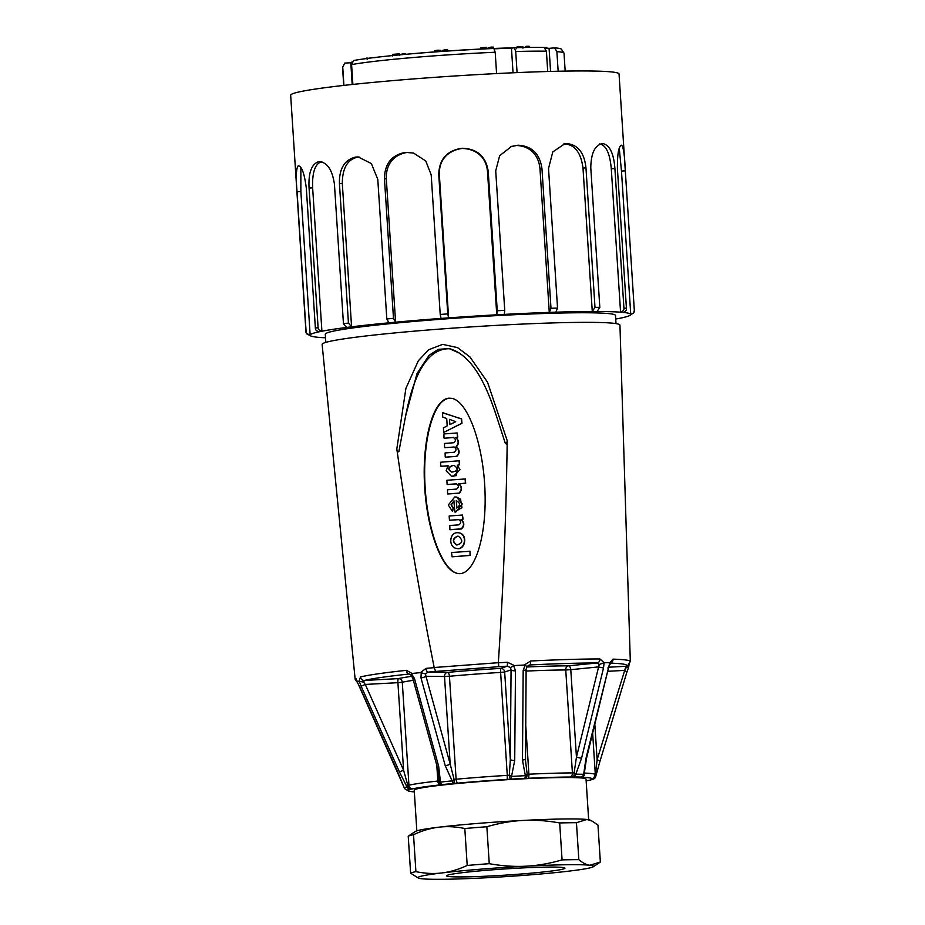 <?xml version="1.0" encoding="UTF-8"?>
<svg xmlns="http://www.w3.org/2000/svg" width="925" height="925" viewBox="0 0 925 925"><rect width="100%" height="100%" fill="white"/><g stroke="black" fill="none" stroke-linecap="round" stroke-linejoin="round"><path stroke-width="1.39" d="M588.658 819.735L586.034 779.128A86.094 4.509 176.3 0 0 519.862 779A86.094 4.509 176.3 0 0 414.215 790.239L416.84 830.835M519.364 868.089A59.304 3.11 -3.7 0 1 564.955 868.17A59.304 3.11 -3.7 0 1 505.975 875.096A59.304 3.11 -3.7 0 1 446.59 875.825A59.304 3.11 -3.7 0 1 519.364 868.089M576.448 822.695L586.924 819.481L592.035 821.053L597.966 825.077L600.36 862.031L589.884 865.245C586.519 864.921 582.842 863.048 578.83 859.649L576.448 822.695A95.657 5.018 176.3 0 0 559.683 822.949L562.076 859.892A95.657 5.018 -3.7 0 1 578.83 859.649M562.076 859.892C549.357 863.557 537.321 865.65 525.943 866.193A88.002 4.613 176.3 0 0 441.838 872.946C433.837 873.963 425.188 873.524 415.903 871.639L413.521 834.685C422.413 830.604 430.865 828.106 438.878 827.193C446.891 826.175 455.528 826.615 464.812 828.511L467.206 865.453C458.303 869.535 449.851 872.032 441.838 872.946A88.002 4.613 176.3 0 0 418.343 878.068A88.002 4.613 176.3 0 0 421.661 878.75A88.002 4.613 176.3 0 0 485.602 877.802A88.002 4.613 176.3 0 0 569.707 871.038A88.002 4.613 176.3 0 0 593.26 866.76A88.002 4.613 176.3 0 0 589.884 865.245A88.002 4.613 176.3 0 0 525.943 866.193C514.577 866.829 502.356 865.997 489.256 863.684L486.862 826.742A95.657 5.018 176.3 0 0 464.812 828.511M600.36 862.031L593.26 866.76M486.862 826.742C499.569 823.077 511.618 820.984 522.983 820.44A88.002 4.613 -3.7 0 1 586.924 819.481A88.002 4.613 -3.7 0 1 590.243 820.163L592.035 821.053M559.683 822.949C546.582 820.637 534.349 819.793 522.983 820.44A88.002 4.613 -3.7 0 0 438.878 827.193A88.002 4.613 -3.7 0 0 415.337 831.482L408.226 836.2L410.619 873.154L418.343 878.068M410.619 873.154A95.657 5.018 -3.7 0 1 415.903 871.639M467.206 865.453A95.657 5.018 -3.7 0 1 489.256 863.684M413.521 834.685A95.657 5.018 176.3 0 0 408.226 836.2M524.359 47.499L527.146 46.25L529.192 46.273L529.273 47.429M517.48 47.661L517.433 46.874L522.845 46.62L522.937 48.146M516.358 48.724L516.266 47.198L517.433 46.99M442.693 51.314L442.636 50.424L444.752 49.823L447.503 49.8L447.584 50.968M434.6 51.893L434.519 50.736L437.328 50.204L440.924 50.343L441.005 51.43M400.698 54.783L402.768 53.546L405.52 53.523L405.578 54.332M392.639 55.997L392.547 54.471L393.958 54.251M394.813 54.193L399.311 53.847L399.403 55.373M374.105 57.697L378.972 57.072M365.572 58.668L367.028 58.009M370.162 57.847L372.798 57.743M543.969 47.499L546.733 47.476L546.779 48.204M482.156 48.979L482.075 47.661L486.758 47.36L486.851 48.759M480.538 49.58L480.433 48.054L482.087 47.799M488.608 48.678L488.55 47.753L491.372 47.117L493.418 47.129L493.499 48.482M526.51 47.464L526.441 46.285M527.227 47.453L527.146 46.25M444.833 51.164L444.752 49.823M445.538 51.106L445.457 49.788M434.842 51.881L434.762 50.667M436.045 51.788L435.964 50.597M437.421 51.684L437.328 50.204M438.323 51.627L438.219 50.158M402.837 54.587L402.768 53.546M403.543 54.517L403.473 53.511M399.369 54.899L399.299 53.858M544.721 48.1L544.686 47.453M482.411 48.967L482.318 47.591M490.747 48.586L490.655 47.152M491.464 48.562L491.372 47.117M513.699 47.846A95.657 5.018 176.3 0 0 406.873 54.217M493.973 48.828A102.536 5.377 -3.7 0 1 511.456 48.216L513.04 72.786M544.501 48.088A102.536 5.377 -3.7 0 1 549.08 48.354L550.572 71.422M352.194 84.499L350.795 62.773A102.536 5.377 -3.7 0 1 353.026 61.709M351.592 64.623L353.604 60.541A108.664 5.7 -3.7 0 1 493.858 48.482L495.199 52.263A110.954 5.816 176.3 0 0 351.592 64.623L352.876 84.418M511.456 48.216L514.369 47.742A108.664 5.7 -3.7 0 1 544.097 47.429L546.409 51.21A110.954 5.816 176.3 0 0 515.711 51.523L517.075 72.612M549.08 48.354L554.561 47.857A108.664 5.7 -3.7 0 1 561.406 49.222L563.949 53.037A110.954 5.816 176.3 0 0 556.885 51.627L558.145 71.237M343.915 85.401L342.736 67.167A110.954 5.816 176.3 0 0 342.597 67.352L344.632 63.247A108.664 5.7 -3.7 0 1 344.748 63.085L350.795 62.773M496.586 73.572L495.199 52.263M514.369 47.742L515.711 51.523M547.716 71.502L546.409 51.21M554.561 47.857L556.885 51.627M565.175 71.109L564.019 53.211A110.954 5.816 176.3 0 0 563.949 53.037M342.736 67.167L344.748 63.085M342.597 67.352A110.954 5.816 176.3 0 0 342.562 67.525L343.718 85.424M621.138 145.26L621.588 145.225A164.523 8.626 -3.7 0 1 621.669 145.248C623.508 147.306 624.71 155.828 625.3 170.813L634.319 310.361C634.677 312.083 633.486 313.436 630.746 314.419A160.696 8.429 176.3 0 0 623.08 312.407C625.658 311.39 626.78 310.014 626.433 308.303L617.414 168.743C617.287 153.885 618.675 146.046 621.588 145.225L621.357 145.202M601.192 143.768L602.776 143.606A164.523 8.626 -3.7 0 1 603.031 143.606C609.829 145.271 613.784 153.585 614.905 168.523L623.924 308.083C624.271 309.794 623.149 311.17 620.571 312.188A160.696 8.429 176.3 0 0 597.099 311.494L599.816 307.354L590.786 167.807C591.052 152.903 595.053 144.832 602.776 143.606L601.955 143.641M566.701 143.606A164.523 8.626 -3.7 0 1 567.083 143.595C578.044 144.832 584.334 152.903 585.964 167.807L594.995 307.354L592.278 311.494A160.696 8.429 176.3 0 0 555.832 312.176L557.544 308.071L548.525 168.512L552.768 151.966L564.793 143.768L566.701 143.606L564.4 143.918C574.76 144.566 580.969 152.637 583.004 168.119L585.964 167.807M517.688 145.237A164.523 8.626 -3.7 0 1 518.173 145.213C531.967 146.034 539.899 153.874 541.969 168.732L550.988 308.291L549.277 312.396A160.696 8.429 176.3 0 0 504.275 314.396L504.738 310.337L495.719 170.79L499.65 155.712L511.571 146.393L516.578 145.502C528.441 145.93 538.627 153.423 540.003 169.032L541.969 168.732M441.075 318.42A160.696 8.429 176.3 0 0 395.588 322.189L393.483 318.327L384.453 178.768C384.627 163.771 391.61 154.972 405.393 152.394A164.523 8.626 -3.7 0 1 405.878 152.359L413.475 153.03L425.766 160.985L431.2 174.894L440.219 314.454L441.075 318.42A160.696 8.429 176.3 0 1 448.613 317.876L447.758 313.899L438.739 174.351C439.202 159.354 446.844 150.659 461.667 148.289A164.523 8.626 -3.7 0 1 462.188 148.254C477.173 148.728 485.845 156.383 488.215 171.194L497.245 310.754L496.771 314.801A160.696 8.429 176.3 0 0 448.613 317.876L439.34 174.513C438.832 158.73 449.215 150.347 461.876 148.474C474.583 148.636 486.064 155.839 487.498 171.437L488.215 171.194M346.586 327.45A160.696 8.429 176.3 0 0 321.912 331.219C319.252 330.537 317.98 329.312 318.096 327.566L309.066 188.018C308.303 173.044 311.424 164.292 318.431 161.748A164.523 8.626 -3.7 0 1 318.697 161.713C326.964 161.921 332.214 169.391 334.434 184.144L343.453 323.692L346.586 327.45A160.696 8.429 176.3 0 1 351.581 326.826L348.447 323.068L339.429 183.52C339.174 168.523 344.574 159.713 355.639 157.077A164.523 8.626 -3.7 0 1 356.044 157.03L358.137 156.949L371.376 163.575L377.793 179.392L386.812 318.952L388.916 322.813A160.696 8.429 176.3 0 0 351.581 326.826L342.308 183.462C342.4 167.83 347.719 159.019 358.252 157.053L359.073 157.007M298.891 165.795L298.336 165.829C301.851 166.234 304.522 173.819 306.348 188.561L315.379 328.121C315.263 329.867 316.535 331.081 319.194 331.774A160.696 8.429 176.3 0 0 310.141 334.85C307.308 334.214 305.955 333.035 306.083 331.277L297.052 191.729C295.757 176.791 296.15 168.165 298.232 165.852A164.523 8.626 -3.7 0 1 298.336 165.829L298.602 165.772M319.668 337.475L320.212 337.486A160.696 8.429 176.3 0 0 325.531 337.798M305.99 331.913L305.955 331.647A164.523 8.626 -3.7 0 1 305.955 331.647C305.84 333.439 307.192 334.63 310.037 335.255A160.696 8.429 176.3 0 0 317.703 337.267L316.547 337.139M310.037 335.255A160.696 8.429 176.3 0 1 310.141 334.85L300.868 191.475L300.868 167.552M319.194 331.774A160.696 8.429 176.3 0 1 321.912 331.219L312.638 187.856C312.083 172.247 315.147 163.505 321.842 161.621M388.916 322.813A160.696 8.429 176.3 0 1 395.588 322.189L386.315 178.826C385.748 163.043 394.963 154.544 406.884 152.486L413.683 153.088M504.275 314.396A160.696 8.429 176.3 0 0 496.771 314.801L487.498 171.437M555.832 312.176A160.696 8.429 176.3 0 0 549.277 312.396L540.003 169.032M510.854 146.647L516.578 145.502M597.099 311.494A160.696 8.429 176.3 0 0 592.278 311.494L583.004 168.119M563.799 143.953L564.4 143.918M623.08 312.407A160.696 8.429 176.3 0 0 620.571 312.188L611.298 168.824L614.905 168.523M599.573 143.93C606.002 144.982 609.91 153.284 611.298 168.824M622.583 317.68L621.588 317.899A160.696 8.429 176.3 0 0 630.642 314.824A160.696 8.429 176.3 0 0 630.746 314.419L621.473 171.056L625.3 170.813M619.264 148.266L621.473 171.056M615.715 319.033A160.696 8.429 176.3 0 0 618.871 318.454L622.132 317.83M325.831 342.377L325.299 334.214A145.398 7.62 -3.7 0 1 441.653 319.206A145.398 7.62 -3.7 0 1 503.72 315.252A145.398 7.62 -3.7 0 1 615.483 315.46L616.015 323.611M320.432 161.667L318.431 161.748M358.252 157.053L355.639 157.077M406.884 152.486L405.393 152.394M634.319 310.361A164.523 8.626 -3.7 0 1 634.33 310.407L619.045 74A164.523 8.626 176.3 0 0 454.302 76.012A164.523 8.626 176.3 0 0 290.67 95.24L305.955 331.647A164.523 8.626 -3.7 0 1 306.083 331.277M458.892 532.823L459.043 532.858C468.362 534.373 465.159 550.757 456.788 548.502L456.638 548.467M454.187 501.003L451.296 504.865L453.458 508.01L452.522 511.409L453.146 507.952L450.995 504.807L453.886 500.945L454.88 512.022L455.759 512.022L462.269 503.952L456.522 497.049L454.788 496.945L448.29 505.004L452.464 511.398M456.684 497.083L460.546 499.211L461.968 507.64L454.753 511.883M454.233 447.053L444.728 447.677L454.083 447.018M444.613 447.538L444.486 443.445L453.608 442.763C456.071 440.809 455.967 439.051 453.273 437.49L444.439 438.23L453.47 437.513M457.158 432.969L457.794 437.074L456.025 437.641C459.101 440.554 459.216 443.584 456.395 446.752L456.407 447.018C459.852 449.978 459.991 453.111 456.811 456.383L445.364 457.181L456.511 456.326C459.69 453.053 459.552 449.92 456.106 446.96L456.094 446.694C458.916 443.526 458.788 440.485 455.724 437.583L457.493 437.016L457.1 432.958L443.873 433.952L444 438.034M458.962 460.719L459.598 464.836L457.69 465.125L456.499 475.623L451.493 476.178M459.193 460.766L440.508 462.246L440.913 466.304L448.116 465.761L446.116 470.767L451.342 476.155L453.458 476.271L460.014 469.727L457.332 465.344L459.286 464.778L459.228 460.766M448.209 466.038L440.762 466.165M457.748 573.454C442.069 570.332 426.98 529.112 424.933 483.798C422.69 438.473 433.964 399.161 449.446 398.282L452.047 398.409M465.183 478.896L465.703 483.174L459.02 483.948C462.246 486.989 462.303 490.065 459.193 493.198L447.723 493.985M465.425 478.942L446.868 480.26L447.133 484.48L456.464 483.821M456.615 483.856L447.434 484.538M442.37 412.77L461.587 418.875L461.957 423.326L443.815 432.357L461.587 423.407L461.378 418.944L442.532 412.608L442.728 417.106L446.729 418.528L447.203 425.87L443.433 427.882L443.618 432.229M462.465 515.028L463.101 519.145L461.332 519.7C464.558 522.741 464.616 525.816 461.506 528.95L450.036 529.736M462.442 515.017L449.18 516.011L449.446 520.232L458.777 519.572M458.927 519.619L449.747 520.289M469.854 551.161L470.374 555.428L452.105 556.804L470.073 555.37L469.935 551.288L451.539 552.514L452.105 556.804M360.484 676.95A137.871 7.227 -3.7 0 1 406.457 670.336L412.111 673.469A137.744 7.227 -3.7 0 1 420.505 672.625L426.009 668.382A137.871 7.227 -3.7 0 1 434.207 667.642L434.183 667.515C419.788 595.018 407.324 522.174 396.813 448.972L405.913 388.315L418.354 360.738L428.633 349.766L442.636 344.366L457.551 347.615L469.912 356.911L487.544 382.233L507.212 440.67C506.218 514.786 503.258 588.786 498.332 662.693L498.332 662.82A137.871 7.227 -3.7 0 1 507.501 662.265L514.404 665.572A137.744 7.227 -3.7 0 1 524.325 665.029L530.626 661.005A137.871 7.227 -3.7 0 1 599.897 658.97L604.129 662.682A137.744 7.227 -3.7 0 1 609.783 662.751L613.055 659.143A137.871 7.227 -3.7 0 1 630.318 661.537L619.947 325.137A149.226 7.828 -3.7 0 0 441.537 328.965A149.226 7.828 -3.7 0 0 322.12 344.389L355.154 679.332A137.871 7.227 -3.7 0 1 355.952 678.464L357.2 681.737A137.744 7.227 -3.7 0 1 359.143 681.089L360.484 676.95A3.827 3.665 76.1 0 0 364.381 680.453L363.618 682.188L365.271 684.442L361.143 686.223L359.143 681.089M507.212 440.67L506.634 444.162L505.212 443.017L494.262 409.37M449.955 348.748C429.177 348.101 414.4 370.532 405.613 416.03L398.883 451.516C397.611 452.452 396.917 451.608 396.813 448.972M448.995 398.189C433.467 399.068 422.182 438.6 424.494 484.041C426.61 529.47 441.815 570.621 457.517 573.419C473.762 576.946 486.654 538.697 485.012 491.846C483.602 445.029 468.038 401.207 451.816 398.363L448.995 398.189M628.757 666.474L629.127 664.081M604.129 662.682L603.505 668.012L581.548 758.28L575.801 774.19A96.593 5.064 -3.7 0 1 583.663 774.306L585.964 758.338L609.783 662.751M514.404 665.572L513.664 665.827L515.479 670.798L514.716 760.442L511.525 776.433A96.593 5.064 -3.7 0 1 525.342 775.682L522.475 760.026L523.18 670.382L525.053 665.214L524.325 665.029M412.111 673.469L411.567 673.735L414.469 678.545L438.658 766.316L440.473 782.064A96.593 5.064 -3.7 0 1 452.152 780.897L445.226 765.669L420.979 677.898L421.199 672.776L420.505 672.625M357.2 681.737L404.271 787.776A96.593 5.064 -3.7 0 1 406.977 786.874L399.45 771.959L361.143 686.223M459.817 353.269L448.983 348.528L438.23 349.396L429.096 355.292L417.025 373.492L405.613 416.03M589.953 780.168A3.827 2.509 -96.3 0 1 589.849 780.18A3.827 2.509 -96.3 0 1 589.676 780.191A93.009 4.879 176.3 0 0 592.278 779.324A3.827 3.422 -87.7 0 0 595.446 775.196L597.122 759.691L625.971 666.278A3.827 3.792 61.1 0 0 627.566 665.815L630.318 661.537M525.331 759.147L527.192 774.26A3.827 2.879 89.8 0 1 524.567 778.388A3.827 1.018 -92.9 0 0 525.342 775.682A3.827 1.468 -27.4 0 0 527.192 774.26L528.903 774.202A95.657 5.018 -3.7 0 1 572.413 772.918L565.753 669.966A95.657 5.018 176.3 0 0 526.117 671.076M584.299 773.323A3.827 3.816 -130.5 0 1 580.727 777.058A93.009 4.879 176.3 0 0 573.153 776.954A3.827 1.214 -92.7 0 0 574.113 772.872L576.448 757.193L599.203 664.497L597.168 662.971A134.044 7.03 176.3 0 0 529.817 664.959L527.019 666.601M530.626 661.005A3.827 1.064 -92.8 0 1 529.817 664.959L526.972 666.624L525.053 665.214M526.764 667.006A99.484 5.215 -3.7 0 1 568.413 665.838A3.827 2.914 -90.2 0 0 565.753 669.966L570.783 669.688A3.827 2.127 84.3 0 0 568.413 665.838L597.168 662.971A3.827 2.983 -89.9 0 0 599.897 658.97M445.226 765.669A3.827 0.937 -15.4 0 0 450.186 764.038L454.094 779.37L454.083 783.406A3.827 1.885 -95.4 0 1 452.152 780.897L454.094 779.37L456.106 779.22A95.657 5.018 -3.7 0 1 507.282 775.381L500.622 672.429A95.657 5.018 176.3 0 0 449.446 676.268L456.106 779.22A3.827 1.746 -95.2 0 0 458.095 783.105L454.083 783.406A93.009 4.879 176.3 0 0 442.832 784.527A3.827 3.619 -102.6 0 1 438.959 780.885L438.808 775.381M426.009 668.382A3.827 1.838 84.6 0 0 428.102 672.128L447.446 672.394A3.827 3.18 -89.2 0 0 444.52 676.522L425.962 676.268L450.186 764.038L444.52 676.522L449.446 676.268A3.827 1.746 -95.2 0 0 447.446 672.394A99.484 5.215 -3.7 0 1 500.679 668.393L500.622 672.429L504.668 672.001A3.827 3.746 71.6 0 0 500.679 668.393L507.339 666.173L507.501 662.265M434.207 667.642L435.652 671.434A134.044 7.03 176.3 0 0 428.102 672.128L425.512 673.909L425.962 676.268A3.827 0.937 -15.4 0 1 420.979 677.898M569.754 777.046A3.827 2.914 -90.2 0 0 572.413 772.918L574.113 772.872A3.827 0.856 29.7 0 1 575.801 774.19A3.827 3.018 -89.8 0 1 573.153 776.954L569.754 777.046A91.829 4.81 176.3 0 0 527.99 778.283L524.567 778.388A93.009 4.879 176.3 0 0 511.259 779.104A3.827 1.7 -95.2 0 1 509.293 775.231L510.334 759.518L511.062 669.873L510.484 667.515L507.339 666.173A134.044 7.03 176.3 0 0 498.864 666.682L498.332 662.82M410.931 675.1L409.093 674.024A134.044 7.03 176.3 0 0 364.381 680.453L398.397 678.615A3.827 0.752 -93.1 0 0 397.912 682.673L365.271 684.442L403.578 770.178L407.821 785.36A3.827 2.509 83.7 0 0 410.584 789.164A3.827 3.688 -104.4 0 1 406.977 786.874A3.827 1.584 -31.7 0 1 407.821 785.36L408.942 785.198A95.657 5.018 -3.7 0 1 437.826 781.047L436.808 765.333M411.903 676.314A99.484 5.215 -3.7 0 0 398.397 678.615A3.827 3.631 -102.9 0 1 402.283 682.257L408.942 785.198A3.827 3.631 77.1 0 0 412.828 788.84L410.584 789.164A93.009 4.879 176.3 0 0 407.971 790.031A3.827 3.422 92.3 0 1 407.578 790.043L407.728 790.043M507.235 779.405L507.282 775.381L509.293 775.231A3.827 0.798 27.5 0 0 511.525 776.433L511.259 779.104L507.235 779.405A91.829 4.81 176.3 0 0 458.095 783.105M515.479 670.798A3.827 1.145 0.5 0 1 511.062 669.873L504.668 672.001L510.334 759.518A3.827 1.145 0.5 0 0 514.716 760.442M510.484 667.515L513.664 665.827M425.512 673.909L421.199 672.776M404.086 787.279A3.827 1.769 -20.2 0 0 404.144 787.545A3.827 1.769 -20.2 0 0 404.271 787.776A3.827 3.792 -116.6 0 0 407.971 790.031L408.769 790.193A91.829 4.81 176.3 0 0 414.331 791.904M397.923 772.444L359.64 686.72M404.144 787.557A3.827 3.827 0 0 0 407.451 790.043A3.827 3.422 92.3 0 1 406.942 789.95M357.362 682.43L356.934 680.557M356.819 680.546A3.827 3.792 -118.9 0 1 355.952 678.464M359.409 681.239L363.618 682.188M413.348 680.314A95.657 5.018 176.3 0 0 402.283 682.257L397.912 682.673L403.578 770.178L399.45 771.959M406.457 670.336A3.827 2.382 83.9 0 0 409.093 674.024L409.521 674.036M411.567 673.735L411.567 675.296M414.469 678.545A3.827 0.937 164.6 0 1 412.77 678.245L436.993 766.004A3.827 0.937 164.6 0 0 438.658 766.316M440.554 784.851A3.827 2.474 83.7 0 1 437.826 781.047L438.959 780.885A3.827 1.885 8.2 0 0 440.473 782.064A3.827 2.347 -96 0 0 442.832 784.527L440.554 784.851A91.829 4.81 176.3 0 0 412.828 788.84M603.505 668.012L598.382 666.925L570.783 669.688L576.448 757.193L581.548 758.28M599.203 664.497L603.643 662.89M522.475 760.026A3.827 1.145 0.5 0 0 525.4 758.951A3.827 1.145 0.5 0 0 525.319 758.708M523.18 670.382A3.827 1.145 0.5 0 0 526.128 669.307L526.984 666.671M595.342 775.196L595.446 775.196A3.827 2.104 13.9 0 1 595.746 776.422A3.827 2.104 13.9 0 1 595.665 776.653A3.827 3.792 63.4 0 1 594.521 778.411A3.827 3.827 0 0 0 595.746 776.422L600.001 761.09M594.821 724.159L597.122 759.691L600.059 761.044L626.977 671.816M607.667 671.307L624.097 670.417L627.034 671.758L628.711 666.971M625.751 667.989L628.722 666.937M594.521 778.411A3.827 3.792 63.4 0 1 592.278 779.324L591.491 779.162A91.829 4.81 176.3 0 0 581.559 777.22L580.727 777.058A3.827 3.318 -88.4 0 0 583.663 774.306A3.827 1.989 -1 0 0 584.299 773.173A3.827 1.989 -1 0 0 584.288 773.011M585.964 758.338L586.554 758.176M610.604 663.005A3.827 3.353 -88.3 0 0 613.055 659.143M607.875 668.07L610.061 664.196M610.13 664.092L610.118 662.982M590.809 779.948A3.827 3.827 0 0 1 589.849 780.18L586.149 780.839A91.829 4.81 176.3 0 0 587.421 780.515L589.676 780.191A3.827 3.688 75.6 0 0 590.381 780.087L593.746 778.931M452.753 465.414L454.187 465.495C458.696 468.825 457.887 471.033 451.758 472.12C447.434 469.576 447.758 467.345 452.753 465.414M454.337 465.529L453.053 465.472C448.116 467.333 447.735 469.553 451.909 472.155M456.568 483.856L456.268 483.798C458.962 485.359 459.066 487.128 456.603 489.082L447.48 489.764L447.608 493.846L458.892 493.141C462.003 490.007 461.945 486.932 458.719 483.891L465.402 483.116L465.125 478.884M454.187 447.053L453.886 446.983C456.58 448.556 456.696 450.313 454.233 452.267L445.098 452.949L445.226 457.042M449.955 424.598L449.446 419.534L449.955 424.598L455.736 421.684L449.619 419.383M456.441 500.818L456.198 500.772C460.465 502.876 460.627 505.304 456.661 508.033L456.314 500.795M456.499 500.83L456.8 507.952M458.881 519.607L458.58 519.549C461.274 521.11 461.378 522.879 458.916 524.833L449.793 525.516L449.92 529.597L461.205 528.892C464.315 525.758 464.257 522.683 461.032 519.642L462.801 519.075L462.408 515.017M457.1 532.696C449.319 532.881 448.301 547.149 456.488 548.444C464.859 550.699 468.062 534.315 458.742 532.8L457.1 532.696M457.332 536.211L458.442 536.28C463.333 540.35 462.778 543.264 456.788 545.022C452.094 541.749 452.279 538.812 457.332 536.211M458.592 536.315L457.632 536.269C452.626 538.778 452.394 541.703 456.938 545.045M518.671 47.626L518.613 46.724M621.669 145.248L621.08 145.283M603.031 143.606L601.62 143.733M567.083 143.595L565.927 143.722M518.173 145.213L517.41 145.329M356.044 157.03L356.772 157.053M298.948 165.818L298.232 165.852M618.871 318.454A160.696 8.429 176.3 0 0 621.588 317.899M317.703 337.267A160.696 8.429 176.3 0 0 320.212 337.486M297.052 191.729L300.868 191.475M315.379 328.121A164.523 8.626 -3.7 0 1 318.096 327.566M309.066 188.018L312.638 187.856M343.453 323.692A164.523 8.626 -3.7 0 1 348.447 323.068M339.429 183.52L342.308 183.462M386.812 318.952A164.523 8.626 -3.7 0 1 393.483 318.327M384.453 178.768L386.315 178.826M440.219 314.454A164.523 8.626 -3.7 0 1 447.758 313.899M438.739 174.351L439.34 174.513M497.245 310.754A164.523 8.626 -3.7 0 1 504.738 310.337M550.988 308.291A164.523 8.626 -3.7 0 1 557.544 308.071M594.995 307.354A164.523 8.626 -3.7 0 1 599.816 307.354M623.924 308.083A164.523 8.626 -3.7 0 1 626.433 308.303M434.183 667.515L498.332 662.693M525.678 724.356L528.903 774.202A3.827 1.179 -92.7 0 1 527.99 778.283M584.484 769.635L584.704 773.092A95.657 5.018 -3.7 0 1 595.33 774.699L592.647 733.12M608.685 667.214L625.971 666.278A134.044 7.03 176.3 0 0 610.523 663.156M584.299 773.046L584.704 773.092A3.827 3.399 -87.9 0 1 581.559 777.22M529.817 664.959L528.059 665.549M498.864 666.682L435.652 671.434M588.034 780.434A3.827 3.631 -102.9 0 1 587.421 780.515M408.769 790.193A3.827 3.804 -126.6 0 1 407.416 790.031M591.491 779.162A3.827 3.804 53.4 0 0 593.515 778.422L595.33 774.699M393.958 54.159L394.05 55.685M367.005 57.743L367.109 59.269M319.668 337.486L317.078 337.255M633.544 313.182L634.33 310.407M448.983 348.528C473.299 354.922 487.325 388.222 495.962 414.712M404.144 787.545L397.877 772.479M405.034 788.944L408.966 791.291L414.331 791.95M359.582 686.732L357.385 682.477M355.154 679.332L357.721 682.893M411.093 675.308L412.77 678.233M438.878 776.329L436.993 766.004M525.504 762.651L526.128 669.295M584.126 774.41A3.827 3.827 0 0 0 584.299 773.173L586.554 758.188L608.488 667.919M610.269 663.78L610.743 662.797L609.853 663.144"/></g></svg>
